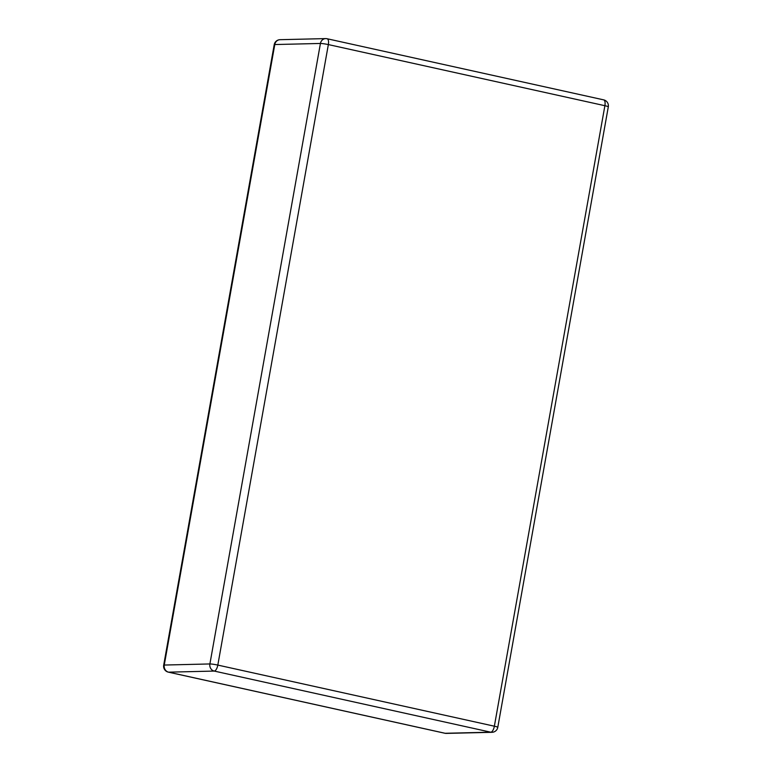 <?xml version="1.0" encoding="UTF-8"?>
<svg xmlns="http://www.w3.org/2000/svg" width="772" height="772" viewBox="0 0 772 772"><rect width="100%" height="100%" fill="white"/><g stroke="black" fill="none" stroke-linecap="round" stroke-linejoin="round"><path stroke-width="1.16" d="M577.784 257.867L604.891 105.706A6.051 0.55 10.1 0 1 608.307 106.826L497.786 727.321A6.051 0.55 10.1 0 0 494.36 726.201L577.784 257.867M608.307 106.826A6.051 6.051 0 0 0 603.656 99.858A6.051 2.48 -77.5 0 1 604.891 105.706L328.351 44.583A6.051 2.48 -77.5 0 0 327.116 38.745A6.051 6.051 0 0 0 325.668 38.6A6.051 5.491 -91.4 0 0 320.428 43.454L274.784 44.544L164.253 665.049L209.897 663.949L320.428 43.454A6.051 0.55 10.1 0 1 328.351 44.583L217.82 665.088L494.36 726.201A6.051 2.48 -77.5 0 1 490.77 732.194L214.23 671.071L168.585 672.161L445.126 733.284L490.77 732.194A6.051 5.491 88.6 0 0 491.976 732.31A6.051 6.051 0 0 0 497.786 727.321M209.897 663.949A6.051 0.55 10.1 0 1 217.82 665.088A6.051 2.48 -77.5 0 1 214.23 671.071A6.051 5.491 88.6 0 1 209.897 663.949M274.214 44.679A6.051 0.55 10.1 0 1 274.784 44.544A6.051 5.491 88.6 0 1 280.024 39.69A6.051 6.051 0 0 0 274.214 44.679L163.693 665.174A6.051 0.55 10.1 0 1 164.253 665.049A6.051 5.491 -91.4 0 0 168.585 672.161A6.051 2.48 -77.5 0 1 168.344 672.142L444.884 733.255A6.051 2.48 -77.5 0 0 445.126 733.284A6.051 5.491 -91.4 0 0 446.332 733.4L491.976 732.31M444.643 733.178A6.051 2.48 -77.5 0 0 444.884 733.255A6.051 6.051 0 0 0 446.332 733.4M603.656 99.858L327.116 38.745A6.051 2.48 -77.5 0 0 326.874 38.716A6.051 5.491 -91.4 0 0 325.668 38.6L280.024 39.69M163.693 665.174A6.051 6.051 0 0 0 168.344 672.142"/></g></svg>
